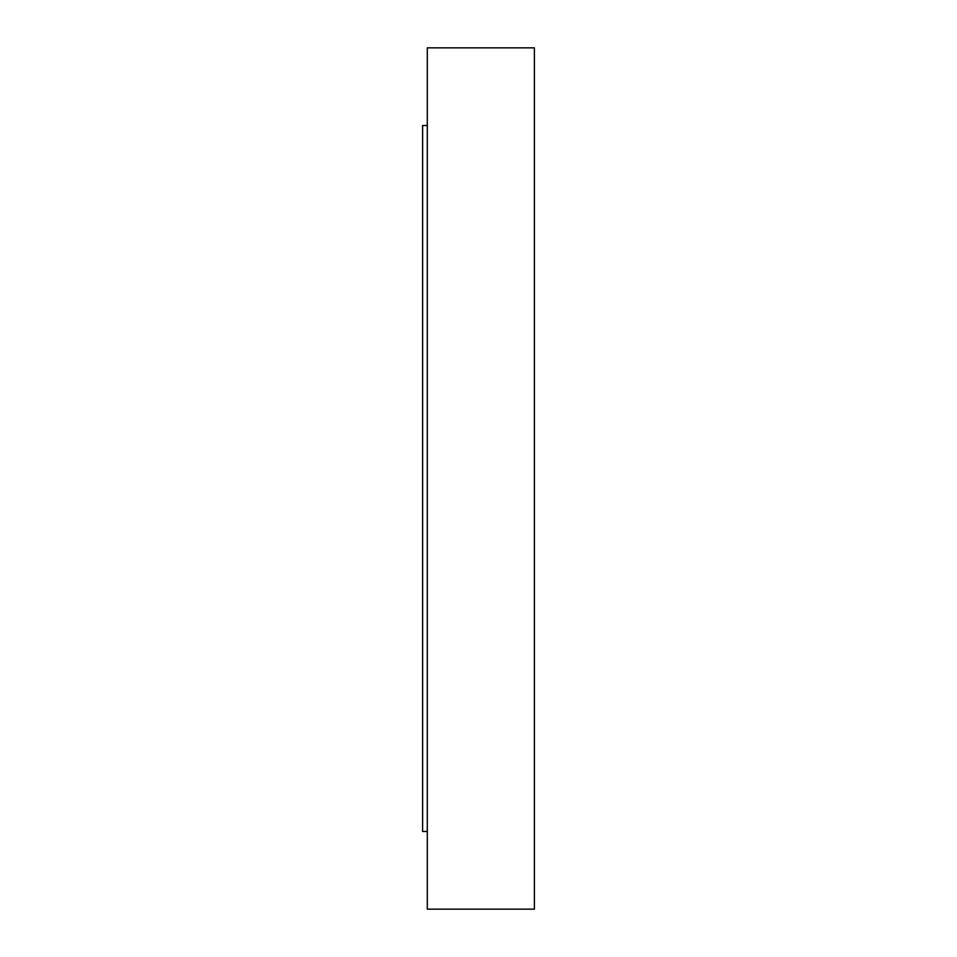 <?xml version="1.0" encoding="UTF-8"?>
<svg xmlns="http://www.w3.org/2000/svg" width="957" height="957" viewBox="0 0 957 957"><rect width="100%" height="100%" fill="white"/><g stroke="black" fill="none" stroke-linecap="round" stroke-linejoin="round"><path stroke-width="1.44" d="M534.389 833.475L534.389 878.191L534.389 833.475M427.312 878.191L427.312 833.475L427.312 878.191M534.389 140.189L534.389 117.831L534.389 140.189M427.312 140.189L427.312 117.831L427.312 140.189M427.312 125.511L427.312 117.831L427.312 125.511L422.611 125.511L422.611 831.489L427.312 831.489L422.611 831.489L422.611 125.511L427.312 125.511M427.312 909.15L534.389 909.15L534.389 47.85L427.312 47.85L427.312 909.15L427.312 47.85L534.389 47.85L534.389 909.15L427.312 909.15"/></g></svg>
